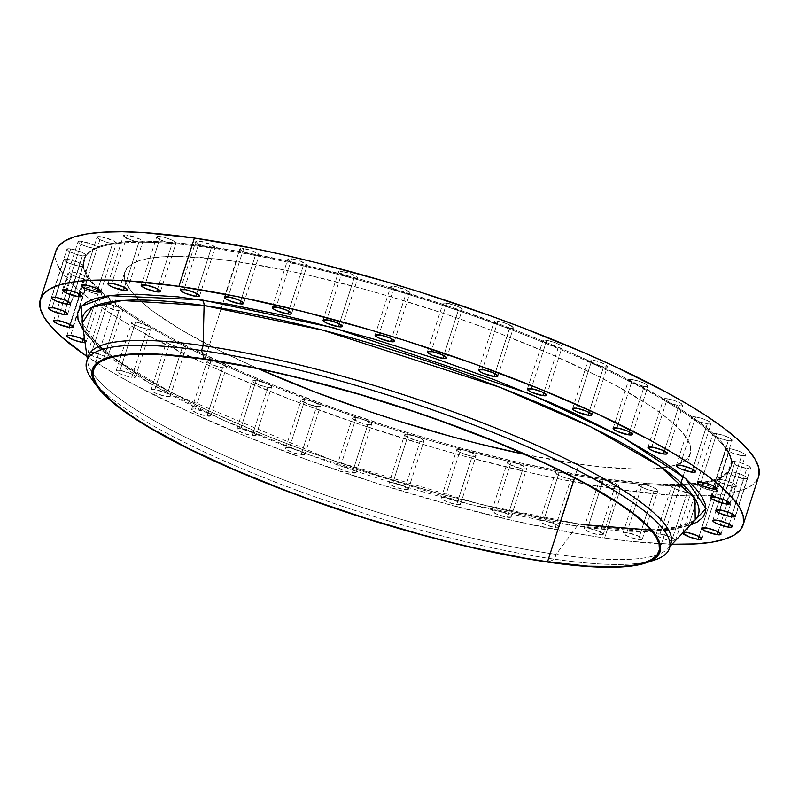 <?xml version="1.0" encoding="UTF-8"?>
<svg xmlns="http://www.w3.org/2000/svg" width="799" height="799" viewBox="0 0 799 799"><rect width="100%" height="100%" fill="white"/><g stroke="black" fill="none" stroke-linecap="round" stroke-linejoin="round"><path stroke-width="0.6" stroke-dasharray="4 3" d="M546.696 340.394L531.185 388.714L546.696 340.394L553.847 342.182L560.229 344.948L562.106 347.066L558.381 347.295A10.127 1.988 -162.2 0 0 562.176 346.936A10.127 1.988 -162.2 0 0 557.103 343.41A10.127 1.988 -162.2 0 0 546.696 340.394A10.127 1.988 -162.2 0 0 542.891 340.744A10.127 1.988 -162.2 0 0 548.334 344.419A339.765 66.577 17.8 0 1 592.249 363.455A339.765 66.577 17.8 0 1 631.61 382.491A339.765 66.577 17.8 0 1 665.447 401.078A339.765 66.577 17.8 0 1 692.923 418.736A339.765 66.577 17.8 0 1 713.367 435.056A339.765 66.577 17.8 0 1 726.271 449.617A339.765 66.577 17.8 0 1 731.325 462.062A339.765 66.577 17.8 0 1 730.755 467.735A339.765 66.577 17.8 0 1 728.398 472.099A339.765 66.577 17.8 0 1 717.562 479.46A339.765 66.577 17.8 0 1 699.085 483.984A339.765 66.577 17.8 0 1 698.716 484.034A339.765 66.577 17.8 0 1 692.214 484.763A339.765 66.577 17.8 0 1 673.427 485.542A339.765 66.577 17.8 0 1 641.207 484.114A339.765 66.577 17.8 0 1 603.235 479.72L587.714 528.039A10.127 1.988 17.8 0 1 598.121 531.065A10.127 1.988 17.8 0 1 603.205 534.591A10.127 1.988 17.8 0 1 599.4 534.94L614.91 486.621A10.127 1.988 -162.2 0 0 618.716 486.271A10.127 1.988 -162.2 0 0 613.642 482.746A10.127 1.988 -162.2 0 0 603.235 479.72A339.765 66.577 17.8 0 1 560.429 472.479A10.127 1.988 -162.2 0 0 559.15 472.259L543.64 520.578A10.127 1.988 17.8 0 1 554.047 523.605A10.127 1.988 17.8 0 1 559.12 527.13A10.127 1.988 17.8 0 1 555.325 527.48L570.836 479.16A10.127 1.988 -162.2 0 0 574.641 478.801A10.127 1.988 -162.2 0 0 570.216 475.565A10.127 1.988 -162.2 0 0 560.429 472.479A339.765 66.577 17.8 0 1 513.857 462.551A10.127 1.988 -162.2 0 0 511.19 462.042L495.68 510.361A10.127 1.988 17.8 0 1 506.087 513.387A10.127 1.988 17.8 0 1 511.16 516.913A10.127 1.988 17.8 0 1 507.365 517.263L522.876 468.943A10.127 1.988 -162.2 0 0 526.671 468.594A10.127 1.988 -162.2 0 0 513.857 462.551A339.765 66.577 17.8 0 1 464.658 450.207A10.127 1.988 -162.2 0 0 460.524 449.318L445.013 497.647A10.127 1.988 17.8 0 1 455.42 500.663A10.127 1.988 17.8 0 1 460.494 504.189A10.127 1.988 17.8 0 1 456.698 504.549L472.209 456.229A10.127 1.988 -162.2 0 0 476.014 455.869A10.127 1.988 -162.2 0 0 464.658 450.207A339.765 66.577 17.8 0 1 414.042 435.725A10.127 1.988 -162.2 0 0 408.409 434.416L392.898 482.736A10.127 1.988 17.8 0 1 403.295 485.762A10.127 1.988 17.8 0 1 408.379 489.278A10.127 1.988 17.8 0 1 404.574 489.637L420.084 441.318A10.127 1.988 -162.2 0 0 423.889 440.958A10.127 1.988 -162.2 0 0 414.042 435.725A339.765 66.577 17.8 0 1 363.265 419.475A10.127 1.988 -162.2 0 0 356.114 417.687L340.604 466.007A10.127 1.988 17.8 0 1 351.011 469.023A10.127 1.988 17.8 0 1 356.084 472.549A10.127 1.988 17.8 0 1 352.279 472.908L367.8 424.589A10.127 1.988 -162.2 0 0 371.595 424.229A10.127 1.988 -162.2 0 0 363.265 419.475A339.765 66.577 17.8 0 1 313.568 401.867A10.127 1.988 -162.2 0 0 304.938 399.54L289.428 447.859A10.127 1.988 17.8 0 1 299.835 450.886A10.127 1.988 17.8 0 1 304.908 454.411A10.127 1.988 17.8 0 1 301.103 454.771L316.624 406.451A10.127 1.988 -162.2 0 0 320.419 406.092A10.127 1.988 -162.2 0 0 313.568 401.867A339.765 66.577 17.8 0 1 266.177 383.31A10.127 1.988 -162.2 0 0 256.139 380.444L240.619 428.763A10.127 1.988 17.8 0 1 251.026 431.78A10.127 1.988 17.8 0 1 256.109 435.305A10.127 1.988 17.8 0 1 252.304 435.665L267.815 387.345A10.127 1.988 -162.2 0 0 271.62 386.986A10.127 1.988 -162.2 0 0 266.177 383.31A339.765 66.577 17.8 0 1 222.262 364.284A10.127 1.988 -162.2 0 0 210.916 360.848L195.395 409.168A10.127 1.988 17.8 0 1 205.802 412.184A10.127 1.988 17.8 0 1 210.876 415.71A10.127 1.988 17.8 0 1 207.081 416.069L222.591 367.75A10.127 1.988 -162.2 0 0 226.397 367.39A10.127 1.988 -162.2 0 0 222.262 364.284A339.765 66.577 17.8 0 1 182.901 345.248A10.127 1.988 -162.2 0 0 170.377 341.233L154.866 389.552A10.127 1.988 17.8 0 1 165.273 392.579A10.127 1.988 17.8 0 1 170.347 396.104A10.127 1.988 17.8 0 1 166.552 396.464L182.062 348.144A10.127 1.988 -162.2 0 0 185.857 347.785A10.127 1.988 -162.2 0 0 182.901 345.248A339.765 66.577 17.8 0 1 149.073 326.661A10.127 1.988 -162.2 0 0 135.53 322.097L120.02 370.416A10.127 1.988 17.8 0 1 130.427 373.443A10.127 1.988 17.8 0 1 135.5 376.968A10.127 1.988 17.8 0 1 131.705 377.328L147.216 329.008A10.127 1.988 -162.2 0 0 151.021 328.649A10.127 1.988 -162.2 0 0 149.073 326.661A339.765 66.577 17.8 0 1 121.588 308.993A10.127 1.988 -162.2 0 0 107.236 303.91L91.725 352.229A10.127 1.988 17.8 0 1 102.132 355.255A10.127 1.988 17.8 0 1 107.206 358.781A10.127 1.988 17.8 0 1 103.401 359.131L118.921 310.811A10.127 1.988 -162.2 0 0 122.716 310.461A10.127 1.988 -162.2 0 0 121.588 308.993A339.765 66.577 17.8 0 1 101.143 292.684A10.127 1.988 -162.2 0 0 100.255 292.005A10.127 1.988 -162.2 0 0 86.182 287.111L70.672 335.43L86.182 287.111L94.811 289.428L101.143 292.684A339.765 66.577 17.8 0 1 88.24 278.122A10.127 1.988 -162.2 0 0 72.889 272.109L57.378 320.429L72.889 272.109L82.237 274.706L88.24 278.122A339.765 66.577 17.8 0 1 83.186 265.668A10.127 1.988 -162.2 0 0 77.733 262.162A10.127 1.988 -162.2 0 0 67.685 259.295L52.175 307.615L67.685 259.295L77.733 262.162L83.186 265.668A339.765 66.577 17.8 0 1 83.755 260.005A339.765 66.577 17.8 0 1 86.112 255.64A10.127 1.988 -162.2 0 0 86.182 255.51A10.127 1.988 -162.2 0 0 81.108 251.985A10.127 1.988 -162.2 0 0 70.702 248.958L55.191 297.278L70.702 248.958L81.418 252.114L85.233 254.172L86.112 255.64A339.765 66.577 17.8 0 1 96.949 248.269A10.127 1.988 -162.2 0 0 97.348 247.92A10.127 1.988 -162.2 0 0 92.265 244.394A10.127 1.988 -162.2 0 0 81.868 241.378L66.347 289.697L81.868 241.378L93.213 244.814L96.829 246.951L96.949 248.269A339.765 66.577 17.8 0 1 115.426 243.755A10.127 1.988 -162.2 0 0 116.374 243.266A10.127 1.988 -162.2 0 0 111.291 239.74A10.127 1.988 -162.2 0 0 100.894 236.724L85.373 285.043L100.894 236.724L112.849 240.449L116.165 242.626L116.324 243.365L115.426 243.755A339.765 66.577 17.8 0 1 141.093 242.187A10.127 1.988 -162.2 0 0 142.801 241.658A10.127 1.988 -162.2 0 0 137.718 238.132A10.127 1.988 -162.2 0 0 127.321 235.106L111.8 283.425L127.321 235.106L139.845 239.121L142.771 241.308L141.093 242.187A339.765 66.577 17.8 0 1 173.303 243.625A10.127 1.988 -162.2 0 0 175.97 243.136A10.127 1.988 -162.2 0 0 170.896 239.61A10.127 1.988 -162.2 0 0 160.489 236.584L144.979 284.903L160.489 236.584L167.271 238.252L173.543 240.869L175.99 243.046L173.303 243.625A339.765 66.577 17.8 0 1 211.286 248.02A10.127 1.988 -162.2 0 0 215.081 247.66A10.127 1.988 -162.2 0 0 210.007 244.134A10.127 1.988 -162.2 0 0 199.6 241.108L184.09 289.428L199.6 241.108L211.845 244.973L215.081 247.4L213.782 248.179L211.286 248.02L211.615 246.961A339.765 66.577 -162.2 0 0 84.095 258.956A339.765 66.577 -162.2 0 0 254.422 377.218A339.765 66.577 -162.2 0 0 603.575 478.671L603.235 479.72L603.575 478.671L650.176 483.705L670.081 484.484L687.46 484.084L702.141 482.526L713.986 479.819L722.875 475.974L728.738 471.05L731.504 465.078L731.145 458.117L727.679 450.246L721.127 441.527L711.549 432.049L699.055 421.912L683.744 411.195L665.777 400.019L622.591 376.709L571.135 352.858L542.911 341.013L513.387 329.388L451.585 307.206L388.084 287.161L356.464 278.182L295.001 262.751L237.872 251.166L187.256 243.875L165.013 241.937L145.108 241.158L127.73 241.548L113.049 243.106L101.203 245.822L92.314 249.658L86.452 254.591L83.685 260.564L84.045 267.515L87.51 275.395L94.062 284.104L103.64 293.583L116.135 303.73L131.445 314.436L149.403 325.612L169.857 337.148L192.599 348.933L244.055 372.783L272.279 384.619L332.334 407.55L395.295 428.773L427.105 438.471L458.726 447.45L520.179 462.881L577.317 474.466L603.575 478.671A339.765 66.577 -162.2 0 0 691.265 483.814A339.765 66.577 -162.2 0 0 731.095 466.686A339.765 66.577 -162.2 0 0 560.768 348.424A339.765 66.577 -162.2 0 0 211.615 246.961L211.286 248.02A339.765 66.577 17.8 0 1 254.082 255.261A339.765 66.577 17.8 0 1 300.654 265.178A339.765 66.577 17.8 0 1 349.852 277.533A339.765 66.577 17.8 0 1 400.469 292.015A339.765 66.577 17.8 0 1 451.245 308.254A339.765 66.577 17.8 0 1 500.943 325.872A339.765 66.577 17.8 0 1 548.334 344.419L542.921 341.093L543.68 340.284L546.696 340.394M675.215 540.873A10.127 1.988 17.8 0 1 671.679 540.943L687.2 492.623L674.676 488.618L671.749 486.421L673.427 485.542A339.765 66.577 17.8 0 1 641.207 484.114A10.127 1.988 17.8 0 1 642.346 484.244L649.497 486.042L655.879 488.808L657.757 490.926L654.021 491.145A10.127 1.988 -162.2 0 0 657.827 490.796A10.127 1.988 -162.2 0 0 652.743 487.27A10.127 1.988 -162.2 0 0 642.346 484.244L626.825 532.563A10.127 1.988 17.8 0 1 637.232 535.59A10.127 1.988 17.8 0 1 642.306 539.115A10.127 1.988 17.8 0 1 638.511 539.475L654.021 491.145L647.25 489.477L640.968 486.861L638.521 484.693L641.207 484.114A339.765 66.577 17.8 0 1 603.235 479.72L613.952 482.876L617.757 484.933L618.646 486.401L613.302 486.341L604.204 483.465L599.43 480.329L600.728 479.56L603.235 479.72A339.765 66.577 17.8 0 1 560.429 472.479L567.42 474.446L573.123 477.083L574.511 479.001L570.836 479.16L563.685 477.373L557.303 474.606L555.425 472.489L559.15 472.259A10.127 1.988 17.8 0 1 560.429 472.479A339.765 66.577 17.8 0 1 513.857 462.551L525.542 467.125L526.471 468.843L521.258 468.663L509.343 464.389L507.465 462.271L511.19 462.042A10.127 1.988 17.8 0 1 513.857 462.551A339.765 66.577 17.8 0 1 464.658 450.207L473.457 453.542L475.215 454.661L475.715 456.169L468.823 455.54L459.964 452.364L457.028 450.426L457.238 449.288L464.658 450.207A339.765 66.577 17.8 0 1 414.042 435.725L419.765 437.852L423.909 440.798L422.182 441.497L418.476 441.038L407.84 437.452L404.903 435.525L405.113 434.376L414.042 435.725A339.765 66.577 17.8 0 1 363.265 419.475L371.295 423.48L371.086 424.629L367.8 424.589L358.801 422.132L352.309 418.296L354.726 417.537L363.265 419.475A339.765 66.577 17.8 0 1 313.568 401.867L320.289 405.552L319.78 406.521L316.624 406.451L307.625 403.994L301.133 400.159L302.441 399.38L304.938 399.54L313.568 401.867A339.765 66.577 17.8 0 1 266.177 383.31L271.59 386.646L270.831 387.445L267.815 387.345L258.826 384.888L252.334 381.053L253.633 380.274L256.139 380.444L266.177 383.31A339.765 66.577 17.8 0 1 222.262 364.284L226.407 367.22L225.448 367.88L220.983 367.47L211.875 364.594L208.07 362.536L207.181 361.068L213.573 361.358L222.262 364.284A339.765 66.577 17.8 0 1 182.901 345.248L185.758 347.295L185.518 348.114L178.666 347.455L169.817 344.279L167.53 342.931L166.651 341.463L168.988 341.083L173.403 341.832L182.901 345.248A339.765 66.577 17.8 0 1 149.073 326.661L151.021 328.389L150.502 329.038L143.83 328.319L134.971 325.143L132.694 323.795L131.805 322.327L134.142 321.947L138.926 322.786L149.073 326.661A339.765 66.577 17.8 0 1 121.588 308.993L122.517 310.711L121.218 310.981L115.525 310.132L106.666 306.946L103.73 305.018L103.51 304.139L105.848 303.76L110.991 304.689L121.588 308.993A339.765 66.577 17.8 0 1 101.143 292.684L101.273 294.002L97.868 294.012L83.266 339.475L97.868 294.012A10.127 1.988 -162.2 0 0 101.663 293.652A10.127 1.988 -162.2 0 0 101.143 292.684A339.765 66.577 17.8 0 1 88.24 278.122L87.73 279.091L84.574 279.021L69.972 324.474L84.574 279.021A10.127 1.988 -162.2 0 0 88.369 278.661A10.127 1.988 -162.2 0 0 88.24 278.122A339.765 66.577 17.8 0 1 83.186 265.668L82.227 266.327L79.371 266.197L64.779 311.66L79.371 266.197A10.127 1.988 -162.2 0 0 83.166 265.837A10.127 1.988 -162.2 0 0 83.186 265.668A339.765 66.577 17.8 0 1 86.112 255.64L82.387 255.87L67.785 301.323L82.387 255.87A10.127 1.988 -162.2 0 0 86.112 255.64A339.765 66.577 17.8 0 1 96.949 248.269L93.543 248.279L78.951 293.742L93.543 248.279A10.127 1.988 -162.2 0 0 96.949 248.269A339.765 66.577 17.8 0 1 115.426 243.755L112.569 243.625L97.977 289.088L112.569 243.625A10.127 1.988 -162.2 0 0 115.426 243.755A339.765 66.577 17.8 0 1 141.093 242.187A10.127 1.988 17.8 0 1 138.996 242.017L124.404 287.47L138.996 242.017A10.127 1.988 -162.2 0 0 141.093 242.187A339.765 66.577 17.8 0 1 173.303 243.625A10.127 1.988 17.8 0 1 172.175 243.495L157.573 288.948L172.175 243.495A10.127 1.988 -162.2 0 0 173.303 243.625A339.765 66.577 17.8 0 1 211.286 248.02L196.684 293.473L211.286 248.02A339.765 66.577 17.8 0 1 254.082 255.261A10.127 1.988 -162.2 0 0 255.36 255.48A10.127 1.988 -162.2 0 0 259.156 255.121A10.127 1.988 -162.2 0 0 254.082 251.595A10.127 1.988 -162.2 0 0 243.675 248.569L252.674 251.026L259.156 254.861L257.857 255.64L255.36 255.48L240.759 300.933L255.36 255.48A10.127 1.988 17.8 0 1 254.082 255.261A339.765 66.577 17.8 0 1 300.654 265.178A10.127 1.988 -162.2 0 0 303.32 265.697A10.127 1.988 -162.2 0 0 307.126 265.338A10.127 1.988 -162.2 0 0 302.042 261.812A10.127 1.988 -162.2 0 0 291.635 258.786L300.634 261.243L307.126 265.078L305.817 265.857L303.32 265.697L288.729 311.151L303.32 265.697A10.127 1.988 17.8 0 1 300.654 265.178A339.765 66.577 17.8 0 1 349.852 277.533A10.127 1.988 -162.2 0 0 353.987 278.412A10.127 1.988 -162.2 0 0 357.782 278.052A10.127 1.988 -162.2 0 0 352.709 274.536A10.127 1.988 -162.2 0 0 342.302 271.51L351.3 273.967L357.782 277.802L357.273 278.452L353.987 278.412L339.385 323.875L353.987 278.412L349.852 277.533A339.765 66.577 17.8 0 1 400.469 292.015A10.127 1.988 -162.2 0 0 406.102 293.323A10.127 1.988 -162.2 0 0 409.907 292.963A10.127 1.988 -162.2 0 0 404.833 289.438A10.127 1.988 -162.2 0 0 394.426 286.412L405.143 289.568L409.907 292.714L408.609 293.483L406.102 293.323L391.51 338.786L406.102 293.323L400.469 292.015A339.765 66.577 17.8 0 1 451.245 308.254A10.127 1.988 -162.2 0 0 458.396 310.052A10.127 1.988 -162.2 0 0 462.202 309.692A10.127 1.988 -162.2 0 0 457.118 306.167A10.127 1.988 -162.2 0 0 446.721 303.151L455.71 305.608L460.254 307.705L462.202 309.443L460.893 310.212L458.396 310.052L443.805 355.515L458.396 310.052L451.245 308.254A339.765 66.577 17.8 0 1 500.943 325.872A10.127 1.988 -162.2 0 0 509.572 328.189A10.127 1.988 -162.2 0 0 513.377 327.83A10.127 1.988 -162.2 0 0 508.304 324.314A10.127 1.988 -162.2 0 0 497.897 321.288L506.886 323.745L513.377 327.58L512.868 328.229L509.572 328.189L494.981 373.652L509.572 328.189L500.943 325.872A339.765 66.577 17.8 0 1 548.334 344.419A10.127 1.988 -162.2 0 0 558.381 347.295L543.779 392.758L558.381 347.295L548.334 344.419A339.765 66.577 17.8 0 1 592.249 363.455L588.104 360.509L589.063 359.86L591.919 359.989L576.409 408.309L591.919 359.989L599.07 361.787L605.452 364.544L607.33 366.661L603.605 366.891A10.127 1.988 -162.2 0 0 607.4 366.531A10.127 1.988 -162.2 0 0 602.326 363.016A10.127 1.988 -162.2 0 0 591.919 359.989A10.127 1.988 -162.2 0 0 588.124 360.349A10.127 1.988 -162.2 0 0 592.249 363.455A339.765 66.577 17.8 0 1 631.61 382.491L628.653 379.964L632.448 379.595L616.938 427.914L632.448 379.595L639.609 381.393L645.991 384.159L647.869 386.277L644.134 386.496A10.127 1.988 -162.2 0 0 647.939 386.147A10.127 1.988 -162.2 0 0 642.855 382.621A10.127 1.988 -162.2 0 0 632.448 379.595A10.127 1.988 -162.2 0 0 628.653 379.954A10.127 1.988 -162.2 0 0 631.61 382.491A339.765 66.577 17.8 0 1 665.447 401.078L663.569 398.961L667.295 398.731L651.784 447.05L667.295 398.731L674.446 400.529L680.828 403.295L682.706 405.413L678.98 405.632A10.127 1.988 -162.2 0 0 682.775 405.273A10.127 1.988 -162.2 0 0 677.702 401.757A10.127 1.988 -162.2 0 0 667.295 398.731A10.127 1.988 -162.2 0 0 663.5 399.091A10.127 1.988 -162.2 0 0 665.447 401.078A339.765 66.577 17.8 0 1 692.923 418.736L691.994 417.028L695.599 416.918L680.079 465.238L695.599 416.918L702.75 418.716L709.132 421.482L711.01 423.6L707.275 423.83A10.127 1.988 -162.2 0 0 711.08 423.47A10.127 1.988 -162.2 0 0 705.996 419.944A10.127 1.988 -162.2 0 0 695.599 416.918A10.127 1.988 -162.2 0 0 691.794 417.278A10.127 1.988 -162.2 0 0 692.923 418.736A339.765 66.577 17.8 0 1 713.367 435.056L713.237 433.727L716.653 433.717L701.132 482.037L716.653 433.717L723.804 435.515L730.186 438.281L732.064 440.399L728.328 440.629A10.127 1.988 -162.2 0 0 732.134 440.269A10.127 1.988 -162.2 0 0 727.05 436.743A10.127 1.988 -162.2 0 0 716.653 433.717A10.127 1.988 -162.2 0 0 712.848 434.077A10.127 1.988 -162.2 0 0 713.367 435.056A339.765 66.577 17.8 0 1 726.271 449.617L726.78 448.648L729.936 448.718L714.426 497.038L729.936 448.718L737.097 450.516L743.479 453.283L745.347 455.39L741.622 455.62A10.127 1.988 -162.2 0 0 745.427 455.26A10.127 1.988 -162.2 0 0 740.343 451.745A10.127 1.988 -162.2 0 0 729.936 448.718A10.127 1.988 -162.2 0 0 726.141 449.078A10.127 1.988 -162.2 0 0 726.271 449.617A339.765 66.577 17.8 0 1 731.325 462.062L732.284 461.413L735.14 461.542L719.629 509.862L735.14 461.542L742.291 463.33L748.683 466.097L750.551 468.214L746.825 468.444A10.127 1.988 -162.2 0 0 750.621 468.084A10.127 1.988 -162.2 0 0 745.547 464.559A10.127 1.988 -162.2 0 0 735.14 461.542A10.127 1.988 -162.2 0 0 731.345 461.892A10.127 1.988 -162.2 0 0 731.325 462.062A339.765 66.577 17.8 0 1 728.398 472.099L732.124 471.869L716.613 520.189L732.124 471.869L739.285 473.667L745.667 476.434L747.544 478.551L743.809 478.771A10.127 1.988 -162.2 0 0 747.614 478.421A10.127 1.988 -162.2 0 0 742.531 474.896A10.127 1.988 -162.2 0 0 732.124 471.869A10.127 1.988 -162.2 0 0 728.398 472.099A339.765 66.577 17.8 0 1 717.562 479.46L720.968 479.46L705.457 527.779L720.968 479.46L728.119 481.248L734.501 484.014L736.378 486.132L732.653 486.361A10.127 1.988 -162.2 0 0 736.448 486.002A10.127 1.988 -162.2 0 0 731.375 482.476A10.127 1.988 -162.2 0 0 720.968 479.46A10.127 1.988 -162.2 0 0 717.562 479.46A339.765 66.577 17.8 0 1 699.085 483.984L701.941 484.114L686.431 532.434L701.941 484.114L709.093 485.902L715.475 488.668L717.352 490.786L713.627 491.015A10.127 1.988 -162.2 0 0 717.422 490.656A10.127 1.988 -162.2 0 0 712.348 487.13A10.127 1.988 -162.2 0 0 701.941 484.114A10.127 1.988 -162.2 0 0 699.085 483.984A339.765 66.577 17.8 0 1 673.427 485.542A10.127 1.988 17.8 0 1 675.515 485.722L660.004 534.042A10.127 1.988 17.8 0 1 670.411 537.068A10.127 1.988 17.8 0 1 675.485 540.593A10.127 1.988 17.8 0 1 675.475 540.603M589.003 412.354L603.605 366.891L592.249 363.455A10.127 1.988 -162.2 0 0 603.605 366.891L589.003 412.354M629.542 431.959L644.134 386.496L631.61 382.491A10.127 1.988 -162.2 0 0 644.134 386.496L629.542 431.959M664.378 451.095L678.98 405.632L671.829 403.845L665.447 401.078A10.127 1.988 -162.2 0 0 678.98 405.632L664.378 451.095M692.683 469.283L707.275 423.83L699.375 421.772L692.923 418.736A10.127 1.988 -162.2 0 0 707.275 423.83L692.683 469.283M713.737 486.082L728.328 440.629L719.699 438.311L713.367 435.056A10.127 1.988 -162.2 0 0 728.328 440.629L713.737 486.082M727.03 501.083L741.622 455.62L732.274 453.033L726.271 449.617A10.127 1.988 -162.2 0 0 741.622 455.62L727.03 501.083M732.234 513.907L746.825 468.444L736.778 465.567L731.325 462.062A10.127 1.988 -162.2 0 0 736.778 465.567A10.127 1.988 -162.2 0 0 746.825 468.444L732.234 513.907M729.217 524.234L743.809 478.771L733.092 475.615L729.287 473.557L728.398 472.099A10.127 1.988 -162.2 0 0 728.328 472.229A10.127 1.988 -162.2 0 0 733.402 475.755A10.127 1.988 -162.2 0 0 743.809 478.771L729.217 524.234M718.051 531.824L732.653 486.361L721.297 482.926L717.692 480.788L717.562 479.46A10.127 1.988 -162.2 0 0 717.172 479.809A10.127 1.988 -162.2 0 0 722.246 483.335A10.127 1.988 -162.2 0 0 732.653 486.361L718.051 531.824M699.025 536.479L713.627 491.015L701.662 487.29L698.356 485.113L698.186 484.374L699.085 483.984A10.127 1.988 -162.2 0 0 698.745 484.054A10.127 1.988 -162.2 0 0 698.146 484.464A10.127 1.988 -162.2 0 0 703.22 487.989A10.127 1.988 -162.2 0 0 713.627 491.015L699.025 536.479M687.2 492.623A10.127 1.988 -162.2 0 0 690.995 492.264A10.127 1.988 -162.2 0 0 685.922 488.748A10.127 1.988 -162.2 0 0 675.515 485.722L684.513 488.179L690.995 492.014L690.486 492.663L687.2 492.623L671.679 540.943L675.415 540.723L673.537 538.606L667.155 535.839L660.004 534.042L656.269 534.271L657.158 535.73L660.973 537.787L671.679 540.943A10.127 1.988 17.8 0 1 661.282 537.927A10.127 1.988 17.8 0 1 656.199 534.401A10.127 1.988 17.8 0 1 660.004 534.042L675.515 485.722A10.127 1.988 -162.2 0 0 673.427 485.542A10.127 1.988 -162.2 0 0 671.719 486.082A10.127 1.988 -162.2 0 0 676.793 489.607A10.127 1.988 -162.2 0 0 687.2 492.623M84.714 340.304A10.127 1.988 17.8 0 1 86.152 341.972A10.127 1.988 17.8 0 1 85.024 342.481M497.897 321.288L482.376 369.607L497.897 321.288A10.127 1.988 -162.2 0 0 494.092 321.647A10.127 1.988 -162.2 0 0 500.943 325.872L494.231 322.187L494.731 321.218L497.897 321.288M446.721 303.151L431.2 351.47L446.721 303.151A10.127 1.988 -162.2 0 0 442.916 303.5A10.127 1.988 -162.2 0 0 451.245 308.254L443.215 304.249L443.425 303.111L446.721 303.151M394.426 286.412L378.916 334.731L394.426 286.412A10.127 1.988 -162.2 0 0 390.621 286.771A10.127 1.988 -162.2 0 0 400.469 292.015L391.14 287.75L391.021 286.422L394.426 286.412M342.302 271.51L326.791 319.83L342.302 271.51A10.127 1.988 -162.2 0 0 338.506 271.87A10.127 1.988 -162.2 0 0 349.852 277.533L339.295 273.078L338.796 271.56L342.302 271.51M291.635 258.786L276.124 307.106L291.635 258.786A10.127 1.988 -162.2 0 0 287.84 259.146A10.127 1.988 -162.2 0 0 300.654 265.178L293.972 263.101L288.968 260.604L288.039 258.896L291.635 258.786M243.675 248.569L228.164 296.888L243.675 248.569A10.127 1.988 -162.2 0 0 239.88 248.928A10.127 1.988 -162.2 0 0 244.304 252.174A10.127 1.988 -162.2 0 0 254.082 255.261L247.091 253.293L241.388 250.646L240.01 248.739L243.675 248.569M581.752 524.514L481.338 504.588L332.883 460.554L172.954 393.478L114.936 359.101L83.306 330.317L87.76 335.88L97.039 345.058L109.163 354.896L124.005 365.283L141.423 376.119L161.248 387.295L207.35 410.277L260.544 433.328L289.168 444.594L318.781 455.56L379.815 476.134L441.318 494.241L500.903 509.203L556.304 520.439L581.752 524.514A6.752 4.325 98.2 0 0 580.663 524.134A6.752 4.325 98.2 0 0 577.068 526.042L646.89 531.565L676.234 528.698L695.22 519.889A323.315 63.351 -162.2 0 1 577.068 526.042L556.114 554.346L554.546 559.21L548.194 562.166L554.546 559.21A306.017 59.965 17.8 0 1 98.037 386.546A306.017 59.965 -162.2 0 0 554.546 559.21L556.114 554.346A306.017 59.965 17.8 0 1 92.874 373.662A306.017 59.965 -162.2 0 0 556.114 554.346L577.068 526.042A6.752 4.325 -81.8 0 1 580.663 524.134A6.752 4.325 -81.8 0 1 581.752 524.514L605.372 527.51L646.231 530.146L663.08 529.767L677.312 528.249L690.186 525.163L651.854 530.146M91.955 379.415A306.017 59.965 -162.2 0 0 98.037 386.546A306.017 59.965 17.8 0 1 95.081 383.32M88.24 356.454A306.017 59.965 -162.2 0 0 92.874 373.662A306.017 59.965 17.8 0 1 87.81 362.257A306.017 59.965 17.8 0 1 87.72 358.971M82.297 323.096A323.315 63.351 -162.2 0 0 257.827 434.916A323.315 63.351 -162.2 0 0 577.068 526.042L469.712 504.319L309.752 455.031L223.141 420.074L148.964 382.771L100.145 348.843L82.297 323.096C78.052 327.999 111.87 364.194 176.869 395.245C282.576 450.167 464.389 508.194 580.693 524.134C620.643 529.797 651.155 531.155 672.229 528.189L689.817 523.525L695.22 519.889M55.9 251.066A369.018 72.31 -162.2 0 0 240.898 379.505A369.018 72.31 -162.2 0 0 620.104 489.697L604.593 538.017A369.018 72.31 17.8 0 1 86.981 356.414L111.331 371.775L133.543 384.309L185.188 410.047L244.774 435.864L310.012 460.773L378.386 483.814L447.27 504.109L514.027 520.868L576.079 533.452L604.593 538.017L620.104 489.697L670.721 495.16L692.343 496.009L711.21 495.58L727.16 493.882L740.024 490.936L749.682 486.771L756.044 481.417L759.05 474.926M236.274 261.543L204.914 359.23L236.274 261.543A297.018 58.197 -162.2 0 0 124.794 272.02A297.018 58.197 -162.2 0 0 258.367 368.788L219.655 350.671L181.892 330.297L152.809 311.161L141.882 302.292L133.513 294.012L127.79 286.392L124.754 279.51L124.444 273.428L126.861 268.204L131.985 263.9L139.755 260.544L150.112 258.167L162.946 256.809L178.137 256.459L214.981 258.846L236.274 261.543L283.605 269.832L309.173 275.345L362.896 288.829L390.541 296.679L446.052 314.207L473.378 323.715L500.074 333.592L550.551 354.107L595.535 374.961L615.42 385.258L648.998 405.113L662.381 414.471L673.307 423.34L681.677 431.62L687.4 439.24L690.436 446.122L690.745 452.204L688.329 457.428L683.205 461.742L675.435 465.098L665.078 467.465L652.244 468.833L637.053 469.173L600.209 466.796L578.915 464.089A297.018 58.197 -162.2 0 0 690.386 453.612A297.018 58.197 -162.2 0 0 541.492 350.232A297.018 58.197 -162.2 0 0 236.274 261.543M574.481 477.892L578.915 464.089L574.481 477.892M525.452 454.541A297.018 58.197 -162.2 0 0 578.915 464.089L525.452 454.541M55.89 251.126L55.85 260.364L59.615 268.913M60.275 269.972L66.736 278.382L77.133 288.669L90.706 299.685L107.326 311.32L126.841 323.455L149.053 335.989L200.699 361.727L229.643 374.691L292.354 400.179L359.48 424.269L428.444 446.042L462.781 455.79L529.537 472.549L561.307 479.39L620.104 489.697A369.018 72.31 -162.2 0 0 758.611 476.673M97.868 294.012L90.716 292.214L84.334 289.458L82.457 287.34L86.182 287.111A10.127 1.988 -162.2 0 0 82.387 287.47A10.127 1.988 -162.2 0 0 87.461 290.986A10.127 1.988 -162.2 0 0 97.868 294.012M84.574 279.021L77.423 277.223L71.041 274.457L69.163 272.339L72.889 272.109A10.127 1.988 -162.2 0 0 69.094 272.469A10.127 1.988 -162.2 0 0 74.167 275.995A10.127 1.988 -162.2 0 0 84.574 279.021M79.371 266.197L72.22 264.399L65.838 261.633L63.96 259.515L67.685 259.295A10.127 1.988 -162.2 0 0 63.89 259.645A10.127 1.988 -162.2 0 0 68.964 263.171A10.127 1.988 -162.2 0 0 79.371 266.197M82.387 255.87L75.236 254.072L68.854 251.305L66.976 249.188L70.702 248.958A10.127 1.988 -162.2 0 0 66.906 249.318A10.127 1.988 -162.2 0 0 71.98 252.844A10.127 1.988 -162.2 0 0 82.387 255.87M93.543 248.279L86.392 246.482L80.01 243.715L78.132 241.598L81.868 241.378A10.127 1.988 -162.2 0 0 78.062 241.727A10.127 1.988 -162.2 0 0 83.136 245.253A10.127 1.988 -162.2 0 0 93.543 248.279M112.569 243.625L105.418 241.827L99.036 239.061L97.158 236.943L100.894 236.724A10.127 1.988 -162.2 0 0 97.088 237.073A10.127 1.988 -162.2 0 0 102.162 240.599A10.127 1.988 -162.2 0 0 112.569 243.625M138.996 242.017L131.845 240.219L125.463 237.453L123.585 235.335L127.321 235.106A10.127 1.988 -162.2 0 0 123.515 235.465A10.127 1.988 -162.2 0 0 128.589 238.991A10.127 1.988 -162.2 0 0 138.996 242.017M172.175 243.495L165.023 241.698L158.641 238.931L156.764 236.814L160.489 236.584A10.127 1.988 -162.2 0 0 156.694 236.943A10.127 1.988 -162.2 0 0 161.768 240.469A10.127 1.988 -162.2 0 0 172.175 243.495M211.286 248.02L204.135 246.222L197.743 243.455L195.875 241.338L199.6 241.108A10.127 1.988 -162.2 0 0 195.795 241.468A10.127 1.988 -162.2 0 0 200.879 244.993A10.127 1.988 -162.2 0 0 211.286 248.02M672.009 544.239A369.018 72.31 17.8 0 1 604.593 538.017L631.05 541.372L672.009 544.239M683.934 532.274L682.696 532.653L682.925 533.542M626.825 532.563L624.329 532.404L623.03 533.173L627.794 536.319L636.893 539.185L642.236 539.245L641.357 537.777L637.542 535.72L626.825 532.563L642.346 484.244A10.127 1.988 -162.2 0 0 641.207 484.114A10.127 1.988 -162.2 0 0 638.541 484.603A10.127 1.988 -162.2 0 0 643.614 488.129A10.127 1.988 -162.2 0 0 654.021 491.145L638.511 539.475A10.127 1.988 17.8 0 1 628.104 536.449A10.127 1.988 17.8 0 1 623.03 532.923A10.127 1.988 17.8 0 1 626.825 532.563M587.714 528.039L585.218 527.879L583.919 528.648L588.683 531.794L597.782 534.661L603.125 534.721L602.246 533.253L598.431 531.195L587.714 528.039L603.235 479.72A10.127 1.988 -162.2 0 0 599.43 480.079A10.127 1.988 -162.2 0 0 604.513 483.605A10.127 1.988 -162.2 0 0 614.91 486.621L599.4 534.94A10.127 1.988 17.8 0 1 588.993 531.924A10.127 1.988 17.8 0 1 583.919 528.399A10.127 1.988 17.8 0 1 587.714 528.039M543.64 520.578L540.354 520.539L539.844 521.188L544.608 524.324L553.707 527.2L559.05 527.26L558.171 525.792L554.356 523.735L543.64 520.578L559.15 472.259A10.127 1.988 -162.2 0 0 555.355 472.618A10.127 1.988 -162.2 0 0 560.429 476.144A10.127 1.988 -162.2 0 0 570.836 479.16L555.325 527.48A10.127 1.988 17.8 0 1 544.918 524.464A10.127 1.988 17.8 0 1 539.844 520.938A10.127 1.988 17.8 0 1 543.64 520.578M495.68 510.361L493.183 510.201L491.874 510.97L496.648 514.107L505.747 516.983L511.09 517.043L510.201 515.575L506.396 513.517L495.68 510.361L511.19 462.042A10.127 1.988 -162.2 0 0 507.395 462.401A10.127 1.988 -162.2 0 0 512.469 465.927A10.127 1.988 -162.2 0 0 522.876 468.943L507.365 517.263A10.127 1.988 17.8 0 1 496.958 514.246A10.127 1.988 17.8 0 1 491.874 510.721A10.127 1.988 17.8 0 1 495.68 510.361M445.013 497.647L442.516 497.477L441.218 498.256L445.982 501.392L455.08 504.269L460.424 504.319L459.545 502.861L455.73 500.793L445.013 497.647L460.524 449.318A10.127 1.988 -162.2 0 0 456.728 449.677A10.127 1.988 -162.2 0 0 461.802 453.203A10.127 1.988 -162.2 0 0 472.209 456.229L456.698 504.549A10.127 1.988 17.8 0 1 446.291 501.522A10.127 1.988 17.8 0 1 441.218 497.997A10.127 1.988 17.8 0 1 445.013 497.647M392.898 482.736L389.602 482.696L389.093 483.345L393.857 486.481L402.966 489.358L408.309 489.407L407.42 487.949L403.605 485.892L392.898 482.736L408.409 434.416A10.127 1.988 -162.2 0 0 404.604 434.776A10.127 1.988 -162.2 0 0 409.687 438.291A10.127 1.988 -162.2 0 0 420.084 441.318L404.574 489.637A10.127 1.988 17.8 0 1 394.167 486.611A10.127 1.988 17.8 0 1 389.093 483.095A10.127 1.988 17.8 0 1 392.898 482.736M340.604 466.007L337.308 465.967L336.798 466.616L341.572 469.752L350.671 472.628L356.014 472.678L355.126 471.22L351.32 469.163L340.604 466.007L356.114 417.687A10.127 1.988 -162.2 0 0 352.319 418.037A10.127 1.988 -162.2 0 0 357.393 421.562A10.127 1.988 -162.2 0 0 367.8 424.589L352.279 472.908A10.127 1.988 17.8 0 1 341.882 469.882A10.127 1.988 17.8 0 1 336.798 466.366A10.127 1.988 17.8 0 1 340.604 466.007M289.428 447.859L286.921 447.7L285.623 448.479L290.397 451.615L299.495 454.491L304.838 454.541L303.95 453.073L300.134 451.016L289.428 447.859L304.938 399.54A10.127 1.988 -162.2 0 0 301.143 399.899A10.127 1.988 -162.2 0 0 306.217 403.425A10.127 1.988 -162.2 0 0 316.624 406.451L301.103 454.771A10.127 1.988 17.8 0 1 290.696 451.745A10.127 1.988 17.8 0 1 285.623 448.219A10.127 1.988 17.8 0 1 289.428 447.859M240.619 428.763L238.122 428.594L236.824 429.373L241.588 432.509L250.686 435.385L256.03 435.435L255.151 433.977L251.335 431.919L240.619 428.763L256.139 380.444A10.127 1.988 -162.2 0 0 252.334 380.793A10.127 1.988 -162.2 0 0 257.418 384.319A10.127 1.988 -162.2 0 0 267.815 387.345L252.304 435.665A10.127 1.988 17.8 0 1 241.897 432.639A10.127 1.988 17.8 0 1 236.824 429.113A10.127 1.988 17.8 0 1 240.619 428.763M195.395 409.168L192.899 408.998L191.6 409.777L196.364 412.913L205.463 415.79L210.806 415.84L209.927 414.381L206.112 412.314L195.395 409.168L210.916 360.848A10.127 1.988 -162.2 0 0 207.111 361.198A10.127 1.988 -162.2 0 0 212.184 364.724A10.127 1.988 -162.2 0 0 222.591 367.75L207.081 416.069A10.127 1.988 17.8 0 1 196.674 413.043A10.127 1.988 17.8 0 1 191.6 409.517A10.127 1.988 17.8 0 1 195.395 409.168M154.866 389.552L152.369 389.393L151.061 390.172L155.835 393.308L164.934 396.174L170.277 396.234L169.388 394.766L165.583 392.709L154.866 389.552L170.377 341.233A10.127 1.988 -162.2 0 0 166.582 341.592A10.127 1.988 -162.2 0 0 171.655 345.118A10.127 1.988 -162.2 0 0 182.062 348.144L166.552 396.464A10.127 1.988 17.8 0 1 156.145 393.438A10.127 1.988 17.8 0 1 151.061 389.912A10.127 1.988 17.8 0 1 154.866 389.552M120.02 370.416L117.523 370.257L116.215 371.036L120.989 374.172L130.087 377.048L135.43 377.098L134.552 375.63L130.736 373.572L120.02 370.416L135.53 322.097A10.127 1.988 -162.2 0 0 131.735 322.456A10.127 1.988 -162.2 0 0 136.809 325.982A10.127 1.988 -162.2 0 0 147.216 329.008L131.705 377.328A10.127 1.988 17.8 0 1 121.298 374.302A10.127 1.988 17.8 0 1 116.225 370.776A10.127 1.988 17.8 0 1 120.02 370.416M91.725 352.229L89.228 352.069L87.92 352.838L92.694 355.974L101.793 358.851L107.136 358.911L106.247 357.443L102.442 355.385L91.725 352.229L107.236 303.91A10.127 1.988 -162.2 0 0 103.441 304.269A10.127 1.988 -162.2 0 0 108.514 307.795A10.127 1.988 -162.2 0 0 118.921 310.811L103.401 359.131A10.127 1.988 17.8 0 1 93.004 356.114A10.127 1.988 17.8 0 1 87.92 352.589A10.127 1.988 17.8 0 1 91.725 352.229M84.854 342.491L86.152 341.722L84.205 339.994M669.922 545.897A306.017 59.965 17.8 0 1 667.934 548.523A306.017 59.965 17.8 0 1 556.114 554.346A306.017 59.965 -162.2 0 0 670.97 543.55M649.767 561.407A306.017 59.965 17.8 0 1 645.492 562.316A306.017 59.965 17.8 0 1 554.546 559.21A306.017 59.965 -162.2 0 0 645.482 562.316A306.017 59.965 -162.2 0 0 654.581 560.049M682.646 533.083A10.127 1.988 17.8 0 1 682.626 532.793A10.127 1.988 17.8 0 1 683.355 532.344M546.666 395.255L562.176 346.936M591.889 414.851L607.4 366.531M632.418 434.466L647.939 386.147M667.265 453.602L682.775 405.273M695.559 471.79L711.08 423.47M716.613 488.589L732.134 440.269M729.906 503.58L745.427 455.26M735.11 516.404L750.621 468.084M732.094 526.741L747.614 478.421M720.938 534.321L736.448 486.002M701.912 538.975L717.422 490.656M675.485 540.593L690.995 492.264M642.306 539.115L657.827 490.796M603.205 534.591L618.716 486.271M559.12 527.13L574.641 478.801M511.16 516.913L526.671 468.594M460.494 504.189L476.014 455.869M408.379 489.278L423.889 440.958M356.084 472.549L371.595 424.229M304.908 454.411L320.419 406.092M256.109 435.305L271.62 386.986M210.876 415.71L226.397 367.39M170.347 396.104L185.857 347.785M135.5 376.968L151.021 328.649M107.206 358.781L122.716 310.461M86.152 341.972L101.663 293.652M72.859 326.981L88.369 278.661M67.655 314.157L83.166 265.837M70.672 303.83L86.182 255.51M81.828 296.239L97.348 247.92M100.854 291.585L116.374 243.266M127.281 289.977L142.801 241.658M497.857 376.159L513.377 327.83M446.681 358.012L462.202 309.692M394.396 341.283L409.907 292.963M342.272 326.372L357.782 278.052M291.605 313.657L307.126 265.338M243.645 303.44L259.156 255.121M160.459 291.455L175.97 243.136M199.57 295.98L215.081 247.66M87.371 359.16L87.81 362.257M83.755 260.005L84.095 258.956M659.045 551.25L681.028 482.766M683.075 476.404L690.386 453.612M93.433 369.707L124.794 272.02M731.095 466.686L730.755 467.735M670.101 546.246L667.934 548.523M180.284 289.787L195.795 241.468M141.173 285.263L156.694 236.943M224.359 297.248L239.88 248.928M272.329 307.465L287.84 259.146M322.986 320.189L338.506 271.87M375.111 335.091L390.621 286.771M427.405 351.82L442.916 303.5M478.581 369.967L494.092 321.647M108.005 283.785L123.515 235.465M81.578 285.393L97.088 237.073M62.552 290.057L78.062 241.727M51.386 297.637L66.906 249.318M48.379 307.965L63.89 259.645M53.583 320.779L69.094 272.469M66.876 335.78L82.387 287.47M87.92 352.589L103.441 304.269M116.225 370.776L131.735 322.456M151.061 389.912L166.582 341.592M191.6 409.517L207.111 361.198M236.824 429.113L252.334 380.793M285.623 448.219L301.143 399.899M336.798 466.366L352.319 418.037M389.093 483.095L404.604 434.776M441.218 497.997L456.728 449.677M491.874 510.721L507.395 462.401M539.844 520.938L555.355 472.618M583.919 528.399L599.43 480.079M623.03 532.923L638.541 484.603M656.199 534.401L671.719 486.082M682.626 532.793L698.146 484.464M701.662 528.129L717.172 479.809M712.818 520.539L728.328 472.229M715.834 510.211L731.345 461.892M710.631 497.387L726.141 449.078M697.337 482.396L712.848 434.077M676.284 465.597L691.794 417.278M647.979 447.41L663.5 399.091M613.143 428.274L628.653 379.954M572.603 408.669L588.124 360.349M527.38 389.063L542.891 340.744"/><path stroke-width="1.2" d="M531.185 388.714A10.127 1.988 17.8 0 1 541.582 391.73A10.127 1.988 17.8 0 1 546.666 395.255A10.127 1.988 17.8 0 1 542.861 395.615L543.779 392.758L542.861 395.615L545.367 395.775L546.666 395.006L541.892 391.87L532.793 388.993L527.45 388.933L528.339 390.401L532.144 392.459L542.861 395.615A10.127 1.988 17.8 0 1 532.454 392.589A10.127 1.988 17.8 0 1 527.38 389.063A10.127 1.988 17.8 0 1 531.185 388.714M576.409 408.309A10.127 1.988 17.8 0 1 586.816 411.335A10.127 1.988 17.8 0 1 591.889 414.851A10.127 1.988 17.8 0 1 588.084 415.21L589.003 412.354L588.084 415.21L591.38 415.25L591.889 414.601L587.125 411.465L578.017 408.589L572.673 408.539L573.562 409.997L577.377 412.054L588.084 415.21A10.127 1.988 17.8 0 1 577.677 412.184A10.127 1.988 17.8 0 1 572.603 408.669A10.127 1.988 17.8 0 1 576.409 408.309M616.938 427.914A10.127 1.988 17.8 0 1 627.345 430.941A10.127 1.988 17.8 0 1 632.418 434.466A10.127 1.988 17.8 0 1 628.623 434.816L629.542 431.959L628.623 434.816L631.12 434.986L632.418 434.207L627.654 431.07L618.556 428.194L613.213 428.144L614.091 429.602L617.907 431.66L628.623 434.816A10.127 1.988 17.8 0 1 618.216 431.8A10.127 1.988 17.8 0 1 613.143 428.274A10.127 1.988 17.8 0 1 616.938 427.914M651.784 447.05A10.127 1.988 17.8 0 1 662.191 450.077A10.127 1.988 17.8 0 1 667.265 453.602A10.127 1.988 17.8 0 1 663.47 453.952L664.378 451.095L663.47 453.952L666.756 453.992L667.265 453.343L662.501 450.207L653.402 447.33L648.059 447.28L648.938 448.738L652.753 450.796L663.47 453.952A10.127 1.988 17.8 0 1 653.063 450.936A10.127 1.988 17.8 0 1 647.979 447.41A10.127 1.988 17.8 0 1 651.784 447.05M680.079 465.238A10.127 1.988 17.8 0 1 690.486 468.264A10.127 1.988 17.8 0 1 695.559 471.79A10.127 1.988 17.8 0 1 691.764 472.149L692.683 469.283L691.764 472.149L694.261 472.309L695.559 471.53L690.795 468.394L681.697 465.527L676.354 465.467L677.232 466.936L681.048 468.993L691.764 472.149A10.127 1.988 17.8 0 1 681.357 469.123A10.127 1.988 17.8 0 1 676.284 465.597A10.127 1.988 17.8 0 1 680.079 465.238M701.132 482.037A10.127 1.988 17.8 0 1 711.539 485.063A10.127 1.988 17.8 0 1 716.613 488.589A10.127 1.988 17.8 0 1 712.818 488.948L713.737 486.082L712.818 488.948L715.315 489.108L716.623 488.339L711.849 485.193L702.75 482.326L697.407 482.266L698.286 483.735L702.101 485.792L712.818 488.948A10.127 1.988 17.8 0 1 702.411 485.922A10.127 1.988 17.8 0 1 697.337 482.396A10.127 1.988 17.8 0 1 701.132 482.037M714.426 497.038A10.127 1.988 17.8 0 1 724.833 500.064A10.127 1.988 17.8 0 1 729.906 503.58A10.127 1.988 17.8 0 1 726.111 503.939L727.03 501.083L726.111 503.939L729.397 503.979L729.906 503.33L725.142 500.194L716.044 497.318L710.701 497.268L711.579 498.726L715.395 500.783L726.111 503.939A10.127 1.988 17.8 0 1 715.704 500.923A10.127 1.988 17.8 0 1 710.631 497.397A10.127 1.988 17.8 0 1 714.426 497.038M719.629 509.862A10.127 1.988 17.8 0 1 730.036 512.878A10.127 1.988 17.8 0 1 735.11 516.404A10.127 1.988 17.8 0 1 731.315 516.763L732.234 513.907L731.315 516.763L733.812 516.923L735.11 516.154L730.346 513.018L721.247 510.142L715.904 510.082L716.783 511.55L720.598 513.607L731.315 516.763A10.127 1.988 17.8 0 1 720.908 513.737A10.127 1.988 17.8 0 1 715.834 510.211A10.127 1.988 17.8 0 1 719.629 509.862M716.613 520.189A10.127 1.988 17.8 0 1 727.02 523.215A10.127 1.988 17.8 0 1 732.094 526.741A10.127 1.988 17.8 0 1 728.298 527.09L729.217 524.234L728.298 527.09L730.795 527.26L732.094 526.481L727.33 523.345L718.231 520.469L712.888 520.419L713.767 521.877L717.582 523.934L728.298 527.09A10.127 1.988 17.8 0 1 717.892 524.074A10.127 1.988 17.8 0 1 712.818 520.549A10.127 1.988 17.8 0 1 716.613 520.189M705.457 527.779A10.127 1.988 17.8 0 1 715.864 530.796A10.127 1.988 17.8 0 1 720.938 534.321A10.127 1.988 17.8 0 1 717.132 534.681L718.051 531.824L717.132 534.681L719.639 534.841L720.938 534.072L716.174 530.936L707.065 528.059L701.722 527.999L702.611 529.467L706.426 531.525L717.132 534.681A10.127 1.988 17.8 0 1 706.735 531.655A10.127 1.988 17.8 0 1 701.652 528.129A10.127 1.988 17.8 0 1 705.457 527.779M683.355 532.344A10.127 1.988 17.8 0 1 686.431 532.434A10.127 1.988 17.8 0 1 696.838 535.45A10.127 1.988 17.8 0 1 701.912 538.975A10.127 1.988 17.8 0 1 698.106 539.335L699.025 536.479L698.106 539.335L701.402 539.375L701.912 538.726L697.147 535.59L688.039 532.713L683.135 532.394M85.193 340.644L79.66 337.887L70.672 335.43A10.127 1.988 17.8 0 1 84.714 340.304M85.024 342.481A10.127 1.988 17.8 0 1 82.347 342.332L83.266 339.475L82.347 342.332L85.643 342.372M57.378 320.429A10.127 1.988 17.8 0 1 67.785 323.455A10.127 1.988 17.8 0 1 72.859 326.981A10.127 1.988 17.8 0 1 69.064 327.34L69.972 324.474L69.064 327.34L71.56 327.5L72.859 326.721L68.095 323.585L58.996 320.719L53.653 320.659L54.532 322.127L58.347 324.184L69.064 327.34A10.127 1.988 17.8 0 1 58.657 324.314A10.127 1.988 17.8 0 1 53.573 320.789A10.127 1.988 17.8 0 1 57.378 320.429M52.175 307.615A10.127 1.988 17.8 0 1 62.582 310.631A10.127 1.988 17.8 0 1 67.655 314.157A10.127 1.988 17.8 0 1 63.86 314.516L64.779 311.66L63.86 314.516L67.146 314.556L67.655 313.907L62.891 310.771L53.793 307.895L48.449 307.835L49.328 309.303L53.143 311.36L63.86 314.516A10.127 1.988 17.8 0 1 53.453 311.49A10.127 1.988 17.8 0 1 48.379 307.975A10.127 1.988 17.8 0 1 52.175 307.615M55.191 297.278A10.127 1.988 17.8 0 1 65.598 300.304A10.127 1.988 17.8 0 1 70.672 303.83A10.127 1.988 17.8 0 1 66.876 304.189L67.785 301.323L66.876 304.189L69.373 304.349L70.672 303.57L65.908 300.434L56.809 297.568L51.456 297.508L52.344 298.976L56.16 301.033L66.876 304.189A10.127 1.988 17.8 0 1 56.469 301.163A10.127 1.988 17.8 0 1 51.386 297.637A10.127 1.988 17.8 0 1 55.191 297.278M66.347 289.697A10.127 1.988 17.8 0 1 76.754 292.714A10.127 1.988 17.8 0 1 81.828 296.239A10.127 1.988 17.8 0 1 78.032 296.599L78.951 293.742L78.032 296.599L81.318 296.639L81.828 295.99L77.064 292.853L67.965 289.977L62.622 289.917L63.501 291.385L67.316 293.443L78.032 296.599A10.127 1.988 17.8 0 1 67.625 293.573A10.127 1.988 17.8 0 1 62.552 290.057A10.127 1.988 17.8 0 1 66.347 289.697M85.373 285.043A10.127 1.988 17.8 0 1 95.78 288.059A10.127 1.988 17.8 0 1 100.854 291.585A10.127 1.988 17.8 0 1 97.059 291.945L97.977 289.088L97.059 291.945L99.555 292.104L100.854 291.335L96.09 288.199L86.991 285.323L81.648 285.263L82.527 286.731L86.342 288.789L97.059 291.945A10.127 1.988 17.8 0 1 86.652 288.918A10.127 1.988 17.8 0 1 81.578 285.393A10.127 1.988 17.8 0 1 85.373 285.043M111.8 283.425A10.127 1.988 17.8 0 1 122.207 286.451A10.127 1.988 17.8 0 1 127.281 289.977A10.127 1.988 17.8 0 1 123.485 290.337L124.404 287.47L123.485 290.337L125.982 290.496L127.281 289.717L122.517 286.581L113.418 283.715L108.075 283.655L108.954 285.123L112.769 287.181L123.485 290.337A10.127 1.988 17.8 0 1 113.078 287.31A10.127 1.988 17.8 0 1 108.005 283.785A10.127 1.988 17.8 0 1 111.8 283.425M482.376 369.607A10.127 1.988 17.8 0 1 492.783 372.634A10.127 1.988 17.8 0 1 497.857 376.159A10.127 1.988 17.8 0 1 494.062 376.509L494.981 373.652L494.062 376.509L497.348 376.549L497.867 375.9L493.093 372.763L483.994 369.887L478.651 369.837L479.54 371.295L483.345 373.353L494.062 376.509A10.127 1.988 17.8 0 1 483.655 373.493A10.127 1.988 17.8 0 1 478.581 369.967A10.127 1.988 17.8 0 1 482.376 369.607M431.2 351.47A10.127 1.988 17.8 0 1 441.607 354.486A10.127 1.988 17.8 0 1 446.681 358.012A10.127 1.988 17.8 0 1 442.886 358.371L443.805 355.515L442.886 358.371L445.383 358.531L446.691 357.762L441.917 354.626L432.818 351.75L427.475 351.69L428.354 353.158L432.169 355.215L442.886 358.371A10.127 1.988 17.8 0 1 432.479 355.345A10.127 1.988 17.8 0 1 427.405 351.82A10.127 1.988 17.8 0 1 431.2 351.47M378.916 334.731A10.127 1.988 17.8 0 1 389.313 337.757A10.127 1.988 17.8 0 1 394.396 341.283A10.127 1.988 17.8 0 1 390.591 341.642L391.51 338.786L390.591 341.642L393.088 341.802L394.396 341.033L389.622 337.887L380.524 335.021L375.18 334.961L376.069 336.429L379.875 338.486L390.591 341.642A10.127 1.988 17.8 0 1 380.184 338.616A10.127 1.988 17.8 0 1 375.111 335.091A10.127 1.988 17.8 0 1 378.916 334.731M326.791 319.83A10.127 1.988 17.8 0 1 337.198 322.856A10.127 1.988 17.8 0 1 342.272 326.372A10.127 1.988 17.8 0 1 338.476 326.731L339.385 323.875L338.476 326.731L341.762 326.771L342.272 326.122L337.508 322.986L328.409 320.109L323.056 320.059L323.945 321.518L327.76 323.575L338.476 326.731A10.127 1.988 17.8 0 1 328.069 323.705A10.127 1.988 17.8 0 1 322.986 320.189A10.127 1.988 17.8 0 1 326.791 319.83M276.124 307.106A10.127 1.988 17.8 0 1 286.531 310.132A10.127 1.988 17.8 0 1 291.605 313.657A10.127 1.988 17.8 0 1 287.81 314.017L288.729 311.151L287.81 314.017L290.307 314.177L291.605 313.398L286.841 310.262L277.742 307.395L272.399 307.335L273.278 308.804L277.093 310.861L287.81 314.017A10.127 1.988 17.8 0 1 277.403 310.991A10.127 1.988 17.8 0 1 272.329 307.465A10.127 1.988 17.8 0 1 276.124 307.106M228.164 296.888A10.127 1.988 17.8 0 1 238.571 299.915A10.127 1.988 17.8 0 1 243.645 303.44A10.127 1.988 17.8 0 1 239.85 303.8L240.759 300.933L239.85 303.8L242.347 303.96L243.645 303.181L238.881 300.044L229.782 297.178L224.429 297.118L225.318 298.586L229.133 300.644L239.85 303.8A10.127 1.988 17.8 0 1 229.443 300.774A10.127 1.988 17.8 0 1 224.359 297.248A10.127 1.988 17.8 0 1 228.164 296.888M144.979 284.903A10.127 1.988 17.8 0 1 155.386 287.93A10.127 1.988 17.8 0 1 160.459 291.455A10.127 1.988 17.8 0 1 156.654 291.815L157.573 288.948L156.654 291.815L159.161 291.975L160.459 291.196L155.695 288.059L146.587 285.183L141.243 285.133L142.132 286.601L145.947 288.659L156.654 291.815A10.127 1.988 17.8 0 1 146.257 288.789A10.127 1.988 17.8 0 1 141.173 285.263A10.127 1.988 17.8 0 1 144.979 284.903M184.09 289.428A10.127 1.988 17.8 0 1 194.487 292.454A10.127 1.988 17.8 0 1 199.57 295.98A10.127 1.988 17.8 0 1 195.765 296.339L196.684 293.473L195.765 296.339L198.272 296.499L199.57 295.72L194.796 292.584L185.698 289.717L180.354 289.657L181.243 291.126L185.048 293.183L195.765 296.339A10.127 1.988 17.8 0 1 185.358 293.313A10.127 1.988 17.8 0 1 180.284 289.787A10.127 1.988 17.8 0 1 184.09 289.428M95.081 383.32A306.017 59.965 17.8 0 1 86.672 361.318A306.017 59.965 17.8 0 1 201.528 350.521L204.264 358.851A298.137 58.417 17.8 0 1 542.391 461.912A298.137 58.417 17.8 0 1 645.652 562.985A298.137 58.417 17.8 0 1 548.194 562.166A298.137 58.417 17.8 0 1 97.508 386.996A298.137 58.417 17.8 0 1 204.264 358.851L201.528 350.521L203.096 345.657L204.095 305.558A323.315 63.351 -162.2 0 1 549.013 407.54A323.315 63.351 -162.2 0 1 695.22 519.889L694.97 498.666L659.854 466.216L590.641 426.776L500.164 387.425L322.726 330.157L204.095 305.558A6.752 4.325 98.2 0 0 201.738 299.865L333.493 327.79L530.077 393.977L623.37 437.692L685.562 478.531L706.006 508.633L690.186 525.163L697.427 521.897L703.1 517.123L705.787 511.33L705.437 504.588L702.081 496.948L695.729 488.499L686.441 479.31L674.326 469.482L659.485 459.095L622.241 437.073L576.129 414.102L550.301 402.526L494.321 379.775L434.396 358.272L372.833 338.836L311.99 322.217L282.586 315.176L227.186 303.94L178.117 296.868L137.248 294.232L120.409 294.611L106.167 296.119L94.681 298.756L86.062 302.471L80.379 307.255L77.703 313.048L78.042 319.79L83.306 330.317L81.148 306.357L109.453 295.64L201.738 299.865A6.752 4.325 -81.8 0 1 204.095 305.558A323.315 63.351 -162.2 0 0 82.297 323.096L87.371 359.16M651.854 530.146L581.752 524.514M87.72 358.971A306.017 59.965 17.8 0 1 203.096 345.657L201.528 350.521A306.017 59.965 -162.2 0 0 91.955 379.415L97.508 386.996M82.297 323.096L92.564 307.036L122.417 300.524L204.095 305.558L203.096 345.657A306.017 59.965 -162.2 0 0 88.24 356.454L86.672 361.318M759.05 474.926L758.67 467.375L754.895 458.816L747.784 449.348L737.387 439.06L723.804 428.044L707.185 416.419L687.669 404.274L665.457 391.75L613.812 366.012L584.878 353.048L522.156 327.56L488.988 315.285L420.614 292.234L386.067 281.697L317.922 263.081L284.973 255.191L253.203 248.339L194.407 238.042A369.018 72.31 -162.2 0 0 55.9 251.066L40.389 299.385A369.018 72.31 17.8 0 1 178.896 286.362L194.407 238.042L143.79 232.579L122.177 231.73L103.301 232.159L87.351 233.847L74.487 236.794L64.829 240.968L58.467 246.322L55.89 251.126M743.1 524.993A369.018 72.31 17.8 0 1 672.009 544.239L695.699 543.899L711.649 542.201L724.513 539.255L734.171 535.09L740.533 529.737L743.539 523.245L743.15 515.695L739.385 507.135L732.264 497.677L721.867 487.38L708.294 476.364L691.674 464.738L672.159 452.594L649.947 440.069L598.301 414.331L538.716 388.514L473.477 363.605L405.103 340.554L370.556 330.017L302.412 311.4L237.693 296.659L178.896 286.362A369.018 72.31 17.8 0 1 558.101 396.554A369.018 72.31 17.8 0 1 743.1 524.993L758.611 476.673A369.018 72.31 -162.2 0 0 573.612 348.234A369.018 72.31 -162.2 0 0 194.407 238.042L178.896 286.362L128.279 280.898L106.657 280.049L87.79 280.479L71.84 282.167L58.976 285.113L49.318 289.288L42.956 294.641L39.95 301.123L40.33 308.684L44.105 317.233L51.216 326.701L61.613 336.998L86.981 356.414A369.018 72.31 17.8 0 1 40.389 299.385M204.914 359.23A297.018 58.197 17.8 0 1 510.132 447.919A297.018 58.197 17.8 0 1 659.025 551.3A297.018 58.197 17.8 0 1 547.545 561.787L574.481 477.892L547.545 561.787A297.018 58.197 17.8 0 1 242.327 473.098A297.018 58.197 17.8 0 1 93.433 369.707A297.018 58.197 17.8 0 1 204.914 359.23L164.175 354.836L131.585 354.496L118.751 355.855L108.394 358.232L100.614 361.587L95.5 365.902L93.084 371.116L93.393 377.198L96.419 384.079L102.152 391.7L110.522 399.989L121.448 408.848L134.821 418.217L150.532 427.984L188.284 448.369L233.268 469.213L283.745 489.727L310.441 499.615L365.473 518.161L420.923 534.491L448.129 541.622L474.656 547.984L524.603 558.111L547.545 561.787L588.284 566.181L620.873 566.521L633.707 565.153L644.064 562.786L651.844 559.43L656.958 555.115L659.385 549.902L659.075 543.819L656.039 536.928L650.306 529.308L641.937 521.028L631.01 512.169L617.637 502.801L584.049 482.946L564.174 472.648L542.481 462.231L494.521 441.447L442.017 421.403L414.681 411.894L359.18 394.366L304.329 379.385L277.802 373.033L252.234 367.52L204.914 359.23M258.367 368.788A297.018 58.197 -162.2 0 0 525.452 454.541L479.5 443.934L452.284 436.803L396.843 420.474L369.138 411.435L315.106 392.039L258.367 368.788M59.615 268.913L60.275 269.972M682.626 533.043L689.118 536.878L698.106 539.335A10.127 1.988 17.8 0 1 688.319 536.568A10.127 1.988 17.8 0 1 682.646 533.083M674.975 540.983L675.485 540.334M70.672 335.43L66.936 335.66L68.814 337.777L75.196 340.534L82.347 342.332A10.127 1.988 17.8 0 1 71.95 339.315A10.127 1.988 17.8 0 1 66.866 335.79A10.127 1.988 17.8 0 1 70.672 335.43M645.652 562.985L654.581 560.049A306.017 59.965 -162.2 0 0 548.593 456.299A306.017 59.965 -162.2 0 0 201.528 350.521A306.017 59.965 17.8 0 1 515.994 441.897A306.017 59.965 17.8 0 1 669.402 548.414L670.97 543.55A306.017 59.965 -162.2 0 0 517.562 437.033A306.017 59.965 -162.2 0 0 203.096 345.657A306.017 59.965 17.8 0 1 523.005 439.36A306.017 59.965 17.8 0 1 669.922 545.897M669.402 548.414A306.017 59.965 17.8 0 1 649.767 561.407M204.264 358.851L227.296 362.536L277.433 372.704L331.365 386.247L359.111 394.117L414.831 411.705L469.063 431.17L494.971 441.378L519.73 451.765L564.883 472.698L602.786 493.153L618.546 502.961L631.979 512.359L642.945 521.258L651.345 529.577L657.098 537.218L660.144 544.129L660.453 550.231L658.026 555.475L652.883 559.799L645.083 563.175L634.686 565.552L621.802 566.92L606.551 567.27L589.093 566.581L548.194 562.166L525.163 558.481L475.025 548.314L421.093 534.771L393.348 526.901L365.433 518.381L310.192 499.765L257.488 479.64L209.348 458.776L187.575 448.319L149.673 427.864L120.479 408.659L109.513 399.76L101.113 391.44L95.361 383.79L92.314 376.888L92.005 370.776L94.432 365.543L99.575 361.218L107.376 357.842L117.773 355.465L130.656 354.097L145.907 353.747L182.881 356.134L204.264 358.851M681.028 482.766L683.075 476.404M695.22 519.889L670.101 546.246"/></g></svg>

